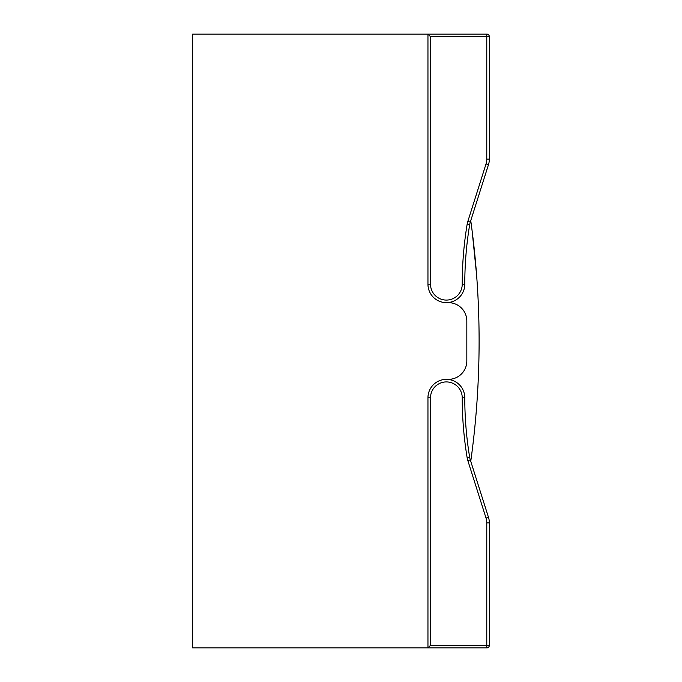 <?xml version="1.0" encoding="UTF-8"?>
<svg xmlns="http://www.w3.org/2000/svg" width="682" height="682" viewBox="0 0 682 682"><rect width="100%" height="100%" fill="white"/><g stroke="black" fill="none" stroke-linecap="round" stroke-linejoin="round"><path stroke-width="1.02" d="M486.778 647.9L192.665 647.9L192.665 34.1L427.955 34.1L427.955 284.224A18.414 18.414 0 0 0 446.369 302.637L448.415 302.637A18.414 18.414 0 0 1 466.829 321.052L466.829 360.948A18.414 18.414 0 0 1 448.415 379.363L446.369 379.363A18.414 18.414 0 0 0 427.955 397.777L427.955 647.9L430.513 645.342L430.513 397.777A15.857 15.857 0 0 1 446.369 381.92A15.857 15.857 0 0 1 462.226 397.777A367.283 367.283 0 0 0 467.153 457.75A20.972 20.972 0 0 0 467.852 460.657L486.036 518.081A15.857 15.857 0 0 1 486.778 522.872L486.778 647.9A2.558 2.558 0 0 0 489.335 645.342L430.513 645.342M470.751 220.653A871.144 871.144 0 0 1 470.751 461.347M472.106 230.772L476.582 274.761M489.335 645.342L489.335 522.872A18.414 18.414 0 0 0 488.474 517.314L470.29 459.881A18.414 18.414 0 0 1 469.676 457.332A364.725 364.725 0 0 1 464.783 397.777A18.414 18.414 0 0 0 446.369 379.363A18.414 18.414 0 0 0 427.955 397.777L430.513 397.777M489.335 36.657L486.778 36.657L486.778 34.1A2.558 2.558 0 0 1 489.335 36.657L489.335 159.128A18.414 18.414 0 0 1 488.474 164.686L470.29 222.119A18.414 18.414 0 0 0 469.676 224.668A364.725 364.725 0 0 0 464.783 284.224A18.414 18.414 0 0 1 446.369 302.637M486.778 34.1L427.955 34.1L430.513 36.657L430.513 284.224A15.857 15.857 0 0 0 446.369 300.08A15.857 15.857 0 0 0 462.226 284.224A367.283 367.283 0 0 1 467.153 224.25A20.972 20.972 0 0 1 467.852 221.343L486.036 163.919A15.857 15.857 0 0 0 486.778 159.128L486.778 36.657L430.513 36.657M462.226 397.777L464.783 397.777M467.153 457.75L469.676 457.332M467.852 460.657L470.29 459.881M486.036 518.081L488.474 517.314M486.778 522.872L489.335 522.872M430.513 284.224L427.955 284.224M462.226 284.224L464.783 284.224M467.153 224.25L469.676 224.668M467.852 221.343L470.29 222.119M486.036 163.919L488.474 164.686M486.778 159.128L489.335 159.128"/></g></svg>
